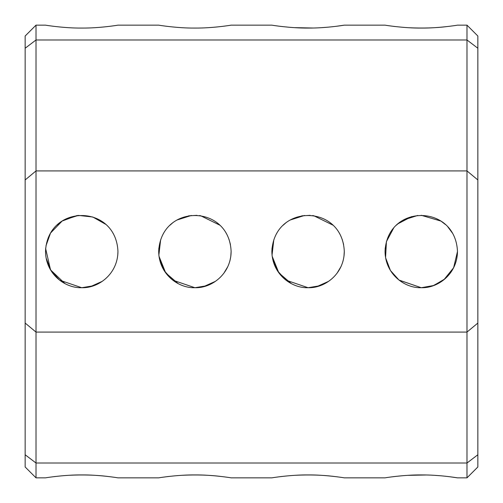 <?xml version="1.0" encoding="UTF-8"?>
<svg xmlns="http://www.w3.org/2000/svg" width="503" height="503" viewBox="0 0 503 503"><rect width="100%" height="100%" fill="white"/><g stroke="black" fill="none" stroke-linecap="round" stroke-linejoin="round"><path stroke-width="0.75" d="M477.85 179.942L466.985 170.919L36.015 170.919L36.015 332.081L466.985 332.081L477.85 323.058L477.85 48.244L466.985 39.982L36.015 39.982L25.15 48.244L25.15 323.058L36.015 332.081L36.015 463.018L466.985 463.018L466.985 25.15L457.479 25.15C457.233 25.257 438.038 28.281 421.263 28.067C404.45 28.281 385.292 25.251 385.046 25.15L344.304 25.15L336.532 26.263M385.216 247.992L385.046 251.5C385.248 273.99 404.456 288.32 421.263 287.716C437.975 288.351 457.29 274.009 457.479 251.5C455.504 203.552 387.033 203.539 385.046 251.5L385.216 255.027M272.041 247.992L271.872 251.5C272.073 273.99 291.281 288.32 308.088 287.716C324.8 288.351 344.115 274.009 344.304 251.5C342.329 203.552 273.858 203.539 271.872 251.5L272.085 255.411M158.866 247.992L158.697 251.5C158.898 273.99 178.106 288.32 194.913 287.716C211.625 288.351 230.94 274.009 231.129 251.5C229.154 203.552 160.683 203.539 158.697 251.5L158.91 255.411M45.691 247.992L45.522 251.5C45.723 273.99 64.931 288.32 81.737 287.716C98.45 288.351 117.765 274.009 117.954 251.5C115.979 203.552 47.508 203.539 45.522 251.5L45.735 255.411M25.15 179.942L36.015 170.919L36.015 25.15L45.522 25.15C44.968 25.106 64.082 28.256 81.737 28.067C99.946 28.206 117.733 25.2 117.954 25.15C118.507 25.106 99.393 28.256 81.737 28.067M385.581 257.693L390.435 270.507L399.005 280.064L421.263 287.716L433.731 285.503L444.985 278.863M451.675 271.167L454.567 265.729M457.29 255.172L457.479 251.374M447.865 226.928L452.486 233.153M417.691 215.46L403.375 220.012M398.131 223.634L396.433 225.137M385.279 255.587L385.329 256.008M272.463 258.026L277.392 270.715L285.937 280.152L308.088 287.716L319.833 285.761M344.115 255.184L344.304 251.374M339.588 233.625L339.311 233.153M304.516 215.46L290.2 220.012M284.956 223.634L283.258 225.137M272.117 255.7L272.161 256.058M159.288 258.026L164.217 270.715L172.762 280.152L194.913 287.716L206.658 285.761M230.94 255.184L231.129 251.374M226.413 233.625L226.136 233.153M191.341 215.46L177.025 220.012M171.781 223.634L170.083 225.137M158.942 255.7L158.986 256.058M46.113 258.026L51.042 270.715L59.587 280.152L81.737 287.716L93.483 285.761M117.765 255.184L117.954 251.374M113.238 233.625L112.961 233.153M78.166 215.46L63.85 220.012M58.606 223.634L56.908 225.137M45.767 255.7L45.811 256.058M446.394 26.659C435.12 27.998 422.709 28.363 409.172 27.74M404.519 27.439L403.79 27.382M403.249 27.338L402.834 27.307M395.383 26.571L395.012 26.527M394.736 26.496L393.453 26.345M231.129 25.15C231.682 25.106 212.568 28.256 194.913 28.067C213.121 28.206 230.908 25.2 231.129 25.15L271.872 25.15C272.073 25.244 291.193 28.275 308.088 28.067C326.296 28.206 344.083 25.2 344.304 25.15M333.099 26.672L331.741 26.816M328 27.181L321.272 27.678M312.923 28.011L294.242 27.64M293.073 27.564L291.118 27.42M290.564 27.382L282.252 26.577M281.372 26.477L280.215 26.332M166.719 26.294L165.129 26.087M117.954 25.15L158.697 25.15C158.143 25.106 177.257 28.256 194.913 28.067M53.544 26.294L51.954 26.087M36.015 25.15L25.15 36.015L25.15 48.244M477.85 323.058L477.85 454.756L466.985 463.018L466.985 477.85L457.479 477.85C457.258 477.8 439.471 474.794 421.263 474.933C404.368 474.725 385.248 477.756 385.046 477.85L344.304 477.85C344.058 477.743 324.863 474.719 308.088 474.933C291.275 474.719 272.117 477.749 271.872 477.85L231.129 477.85C230.883 477.743 211.688 474.719 194.913 474.933C178.1 474.719 158.942 477.749 158.697 477.85L117.954 477.85C117.708 477.743 98.513 474.719 81.737 474.933C64.925 474.719 45.767 477.749 45.522 477.85L36.015 477.85L36.015 463.018L25.15 454.756L25.15 323.058M25.15 454.756L25.15 466.985L36.015 477.85M466.985 25.15L477.85 36.015L477.85 48.244M477.85 454.756L477.85 466.985L466.985 477.85M457.479 477.85L449.707 476.737M446.274 476.328L444.916 476.184M441.175 475.819L434.447 475.322M426.098 474.989L407.417 475.36M406.248 475.436L405.544 475.486M405.519 475.486L404.293 475.58M403.739 475.618L395.427 476.423M394.547 476.523L393.39 476.668M333.219 476.341C321.945 475.002 309.534 474.637 295.997 475.26M291.344 475.561L290.615 475.618M290.074 475.662L289.659 475.693M282.208 476.429L281.837 476.473M281.561 476.504L280.278 476.655M220.044 476.341C208.77 475.002 196.359 474.637 182.822 475.26M178.169 475.561L177.44 475.618M176.899 475.662L176.484 475.693M169.033 476.429L168.662 476.473M168.386 476.504L167.103 476.655M106.869 476.341C95.595 475.002 83.184 474.637 69.647 475.26M64.994 475.561L64.265 475.618M63.724 475.662L63.309 475.693M55.858 476.429L55.487 476.473M55.211 476.504L53.928 476.655M399.099 280.146L421.263 287.716L433.026 285.754L443.791 279.857M443.828 279.825L453.631 267.747L457.479 251.5M445.406 224.508L441.162 221.245M440.911 221.075L421.218 215.284M411.693 216.573L397.955 223.778M393.642 228.079L386.423 241.603L385.575 257.662M308.088 287.716L313.369 287.326M313.853 287.257L315.06 287.037M315.356 286.98L316.444 286.735M316.695 286.679L328.597 281.347M336.947 273.381L341.04 266.521M342.75 261.988L343.128 260.648M343.97 256.385L344.304 251.11M343.606 244.439L342.141 239.177M332.904 225.124L313.822 215.743M313.375 215.674L312.602 215.567M310.162 215.341L301.743 215.844M285.786 222.961L285.421 223.25M276.807 233.254L276.619 233.581M273.808 239.812L272.048 255.04M272.198 256.341L278.876 272.903L291.287 283.585M194.913 287.716L197.905 287.59M198.666 287.521L200.194 287.326M200.678 287.257L201.885 287.037M202.181 286.98L203.269 286.735M203.52 286.679L215.422 281.347M223.772 273.381L227.865 266.521M229.575 261.988L229.953 260.648M229.959 260.623L230.758 256.693M230.795 256.385L231.129 251.11M230.431 244.439L228.966 239.177M219.729 225.124L200.647 215.743M200.2 215.674L199.427 215.567M196.987 215.341L188.568 215.844M172.611 222.961L172.246 223.25M163.632 233.254L163.444 233.581M160.633 239.812L158.873 255.04M159.023 256.341L165.701 272.903L178.112 283.585M81.737 287.716L84.73 287.59M85.491 287.521L87.019 287.326M87.503 287.257L88.71 287.037M89.006 286.98L90.094 286.735M90.345 286.679L102.247 281.347M105.63 224.281L92.803 217.013L78.606 215.422M78.374 215.441L77.135 215.58M76.682 215.636L62.146 221.043L50.64 232.946M50.457 233.254L45.968 245.841M45.641 248.576L50.526 269.872L64.937 283.585"/></g></svg>
